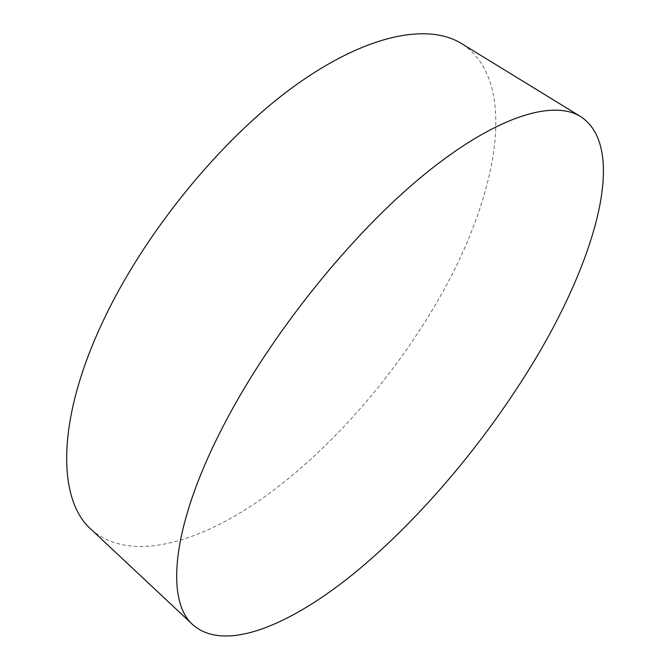 <?xml version="1.0" encoding="UTF-8"?>
<svg xmlns="http://www.w3.org/2000/svg" width="670" height="670" viewBox="0 0 670 670"><rect width="100%" height="100%" fill="white"/><g stroke="black" fill="none" stroke-linecap="round" stroke-linejoin="round"><path stroke-width="0.5" stroke-dasharray="3.35 2.51" d="M91.087 529.35C130.089 563.889 200.43 542.968 266.283 495.649C332.663 447.359 395.476 374.756 439.311 298.066C497.073 197.508 520.481 81.707 461.546 43.584"/><path stroke-width="1" d="M224.5 423.691C171.043 525.665 165.256 601.107 193.035 624.934C225.447 653.116 291.484 624.574 355.711 572.029C420.526 518.454 484.402 442.56 531.98 364.631C594.524 262.523 628.979 148.506 580.689 116.614C553.035 99.286 495.306 116.27 422.929 175.641C350.737 234.885 271.065 334.121 224.5 423.691M580.689 116.614L461.546 43.584C427.954 22.654 365.385 34.237 292.38 87.586C219.567 140.834 143.723 234.09 102.82 321.667C55.794 421.288 57.679 500.08 91.087 529.35L193.035 624.934"/></g></svg>

